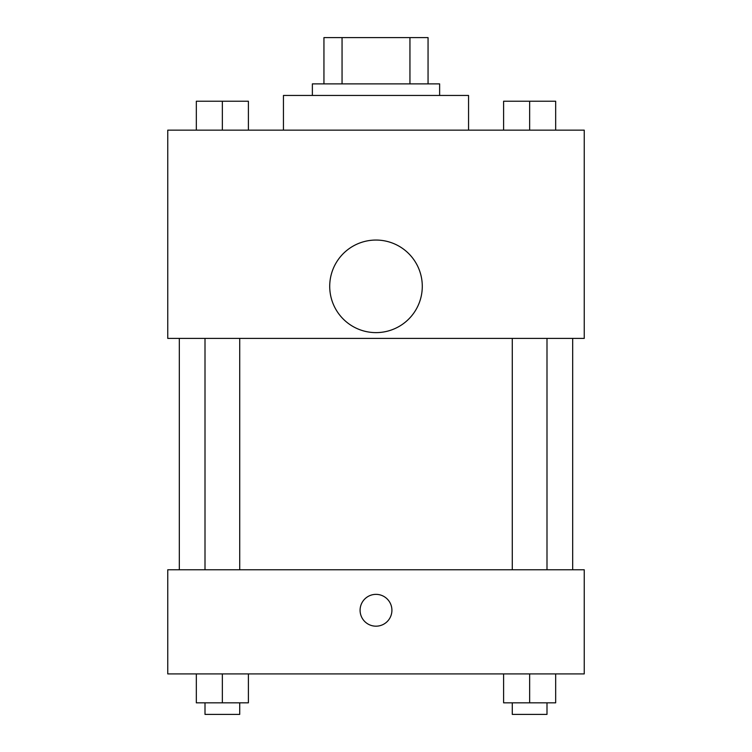 <?xml version="1.0" encoding="UTF-8"?>
<svg xmlns="http://www.w3.org/2000/svg" width="752" height="752" viewBox="0 0 752 752"><rect width="100%" height="100%" fill="white"/><g stroke="black" fill="none" stroke-linecap="round" stroke-linejoin="round"><path stroke-width="1.13" d="M342.057 83.876L342.057 37.6L323.943 37.6L323.943 83.876L323.943 37.6M342.057 37.6L428.057 37.6L428.057 83.876M409.943 83.876L409.943 37.6M312.371 95.448L312.371 83.876L439.629 83.876L439.629 95.448M468.552 130.152L468.552 95.448L283.448 95.448L283.448 130.152M167.752 130.152L584.248 130.152L584.248 338.4L167.752 338.4L167.752 130.152M376 332.619A46.276 46.276 0 0 1 335.918 263.2A46.276 46.276 0 0 1 416.082 263.2A46.276 46.276 0 0 1 376 332.619M167.752 569.781L584.248 569.781L584.248 673.905L167.752 673.905L167.752 569.781M376 626.181A15.905 15.905 0 0 1 362.22 602.324A15.905 15.905 0 0 1 389.78 602.324A15.905 15.905 0 0 1 376 626.181M503.605 673.905L503.605 702.829L555.672 702.829L555.672 673.905L555.672 702.829M529.643 702.829L529.643 673.905M546.995 702.829L546.995 714.4L512.281 714.4L512.281 702.829M196.328 673.905L196.328 702.829L248.395 702.829L248.395 673.905L248.395 702.829M222.357 702.829L222.357 673.905M239.719 702.829L239.719 714.4L205.005 714.4L205.005 702.829M503.605 130.152L503.605 101.229L555.672 101.229L555.672 130.152L555.672 101.229M529.643 130.152L529.643 101.229M546.995 101.229L512.281 101.229M196.328 130.152L196.328 101.229L248.395 101.229L248.395 130.152L248.395 101.229M222.357 130.152L222.357 101.229M239.719 101.229L205.005 101.229M572.676 569.781L572.676 338.4M179.324 569.781L179.324 338.4M512.281 338.4L512.281 569.781M546.995 338.4L546.995 569.781M239.719 569.781L239.719 338.4M205.005 569.781L205.005 338.4"/></g></svg>
